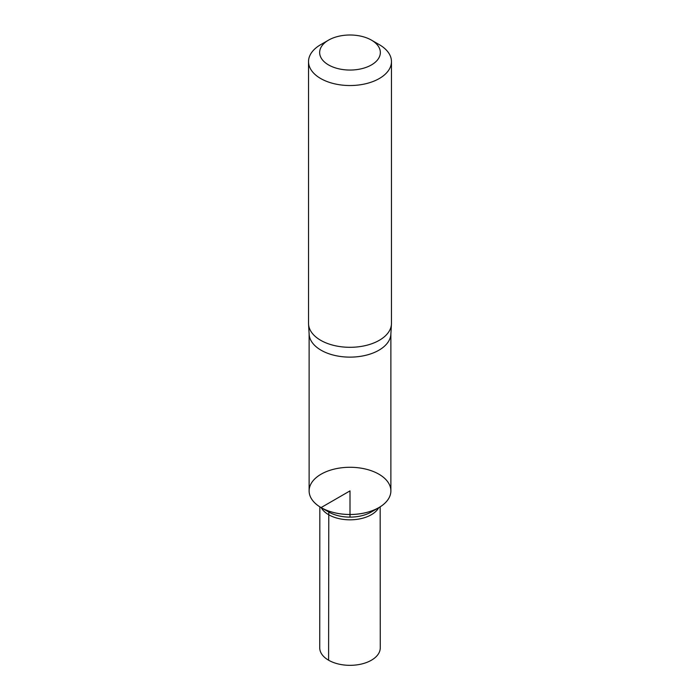 <?xml version="1.0" encoding="UTF-8"?>
<svg xmlns="http://www.w3.org/2000/svg" width="700" height="700" viewBox="0 0 700 700"><rect width="100%" height="100%" fill="white"/><g stroke="black" fill="none" stroke-linecap="round" stroke-linejoin="round"><path stroke-width="1.05" d="M308.56 324.161L309.137 334.303A40.88 23.608 0 0 0 321.09 350.219A40.88 23.608 0 0 0 365.024 355.477A40.88 23.608 0 0 0 390.863 334.303L391.44 324.161A41.466 23.94 180 0 1 365.234 345.634A41.466 23.94 180 0 1 320.679 340.296A41.466 23.94 180 0 1 308.56 324.161A41.466 23.94 180 0 1 308.534 323.365L308.534 61.6A41.466 23.94 180 0 1 320.679 44.669L328.536 40.136A30.354 17.526 180 0 1 371.464 40.136A30.354 17.526 180 0 1 371.464 64.916A30.354 17.526 180 0 1 328.536 64.916A30.354 17.526 180 0 1 328.536 40.136M390.88 333.918L390.88 490.884A40.88 23.608 180 0 1 390.88 490.901L390.88 490.884A40.88 23.608 180 0 1 365.645 512.689A40.88 23.608 180 0 1 321.09 507.579A40.88 23.608 180 0 1 309.12 490.884A40.88 23.608 180 0 1 334.355 469.079A40.88 23.608 180 0 1 378.91 474.198A40.88 23.608 180 0 1 390.88 490.884A40.88 23.608 180 0 1 365.645 512.689A40.88 23.608 180 0 1 321.09 507.579A40.88 23.608 180 0 1 309.12 490.884L309.12 333.918M371.464 40.136L379.321 44.669A41.466 23.94 180 0 1 391.466 61.6L391.466 323.365A41.466 23.94 180 0 1 391.44 324.161M391.466 61.6A41.466 23.94 180 0 1 365.864 83.711A41.466 23.94 180 0 1 320.679 78.522A41.466 23.94 180 0 1 308.534 61.6M390.88 490.901A40.88 23.608 180 0 1 378.91 507.596A40.88 23.608 180 0 1 321.09 507.596A40.88 23.608 180 0 1 309.12 490.901A40.88 23.608 180 0 1 309.12 490.892L309.12 490.901M378.91 507.596L371.21 512.041A29.986 17.316 180 0 1 328.79 512.041L321.09 507.596M321.256 507.692A30.161 17.412 0 0 0 328.676 514.727A30.161 17.412 0 0 0 378.744 507.692M380.161 506.844L380.266 647.85A30.266 17.474 180 0 1 361.594 664.003A30.266 17.474 180 0 1 328.598 660.214A30.266 17.474 180 0 1 319.734 647.85L319.839 506.844M350 517.116L350 490.884L321.09 507.579L328.79 512.041L328.598 660.214"/></g></svg>
